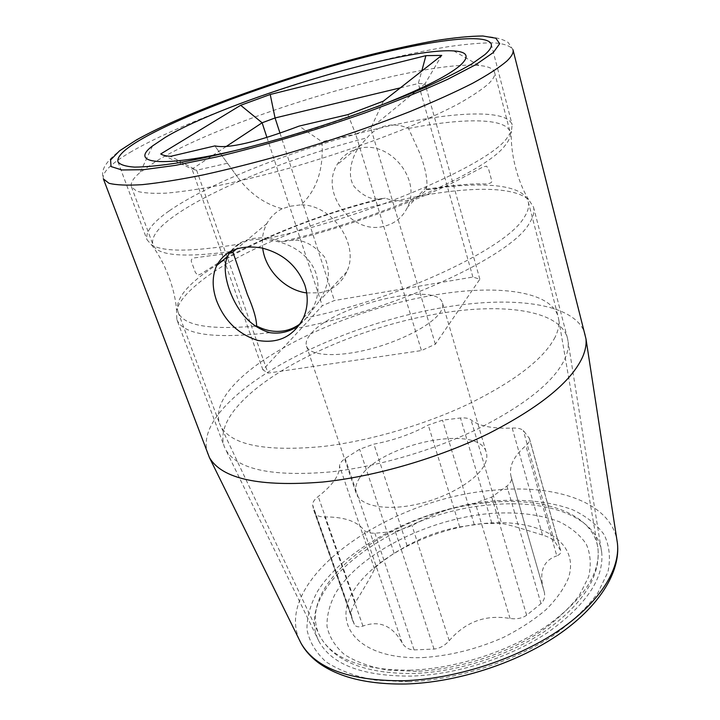 <?xml version="1.0" encoding="UTF-8"?>
<svg xmlns="http://www.w3.org/2000/svg" width="720" height="720" viewBox="0 0 720 720"><rect width="100%" height="100%" fill="white"/><g stroke="black" fill="none" stroke-linecap="round" stroke-linejoin="round"><path stroke-width="0.54" stroke-dasharray="3.6 2.7" d="M248.193 147.42C291.699 136.467 334.404 123.003 376.317 107.028M237.762 177.363L215.793 147.222L237.762 177.363C249.669 193.482 264.465 203.94 282.123 208.746L290.52 206.199L301.113 204.822C316.836 189.99 323.784 168.957 321.957 141.723L299.133 126.09M215.793 147.222L214.938 145.899M230.814 251.208C235.872 244.728 242.883 240.57 251.838 238.734C261.09 236.952 270.882 237.942 281.223 241.722L291.375 240.417C302.49 239.022 313.479 244.458 324.342 256.716C333.342 275.958 325.053 290.997 319.653 300.654L306.657 317.718L300.222 323.775M282.123 208.746C275.499 212.121 270.414 217.053 266.877 223.542C262.962 231.003 261.567 239.22 262.701 248.193M306.729 292.932L319.824 292.77C332.397 290.34 341.37 283.365 346.752 271.827C359.937 245.151 332.901 204.813 301.113 204.822M426.213 189.837L426.618 186.867C427.446 184.41 427.185 171.882 419.679 152.955L408.519 128.475C401.076 125.028 393.597 124.128 386.091 125.784C378.603 127.566 372.258 131.571 367.074 137.817L360.774 144.945C355.707 149.418 344.529 172.422 354.276 186.768C363.177 196.11 371.763 200.151 380.034 198.891L385.227 198.144C393.012 200.979 400.608 201.672 408.024 200.232C415.395 198.729 421.461 195.264 426.213 189.837C480.051 180.945 523.548 183.915 528.228 201.726C529.452 206.316 527.967 211.725 523.791 217.962C506.583 247.914 401.598 298.053 306.657 317.718M359.19 148.419C349.326 150.804 341.91 156.294 336.942 164.898C319.95 192.483 351.468 234.153 382.941 226.548C394.29 224.127 402.489 217.665 407.538 207.171C421.83 179.568 389.637 140.031 359.19 148.419M408.519 128.475C462.834 117.864 506.286 117.639 510.102 132.066C511.101 135.783 509.337 140.355 504.828 145.764C486.072 171.603 377.694 219.681 281.223 241.722M154.872 162.036L140.139 172.386C133.128 178.263 130.23 183.078 131.436 186.831L136.557 191.133C143.073 193.041 152.973 193.707 166.257 193.14C181.431 191.817 199.449 189.162 220.302 185.184C242.496 180.45 266.175 174.6 291.339 167.634C330.282 156.267 366.966 143.757 401.4 130.104C422.793 121.212 441.387 112.698 457.182 104.553C471.078 96.786 481.536 89.856 488.538 83.772C493.344 79.092 495.351 75.285 494.559 72.342C493.398 68.571 488.259 66.294 479.16 65.493C418.77 59.967 224.784 118.404 154.872 162.036M230.193 251.622C182.916 257.868 157.176 255.555 152.964 244.674C150.858 237.105 158.013 227.502 174.42 215.883C213.174 188.316 293.904 156.375 367.074 137.817M555.111 337.167C544.05 358.515 515.664 380.574 469.953 403.335C425.412 424.656 369.603 441 323.091 446.472C265.626 451.872 231.543 445.194 220.842 426.438L219.627 423.747C215.829 411.777 221.04 398.358 235.251 383.49C272.115 344.646 359.883 307.143 435.87 294.795C497.502 284.337 551.412 291.006 558.225 316.989L558.774 319.887C559.404 325.107 558.189 330.867 555.111 337.167M255.105 326.124C208.863 330.093 183.186 325.422 178.074 312.129C175.311 302.841 181.71 291.753 197.28 278.865C234.036 248.274 312.966 215.334 385.227 198.144M227.322 163.278L196.614 170.271L268.011 373.104L421.434 350.568L435.366 344.205L479.853 279.207L472.887 277.047L334.377 300.528L322.299 305.73L262.89 369.801L268.011 373.104M400.329 87.858L418.293 83.538L425.061 83.727L370.782 128.223L355.671 134.046L421.434 350.568M347.904 114.615L355.671 134.046L321.957 141.723M262.89 369.801L192.006 169.083L196.614 170.271L170.667 156.321M435.366 344.205L370.782 128.223L383.355 101.169M311.31 333.342C334.746 304.92 437.733 280.53 442.512 303.183C443.322 305.973 442.431 309.222 439.83 312.912C431.001 325.593 399.438 341.883 367.38 349.713C335.295 357.624 309.42 355.599 306.495 346.077C305.361 342.414 306.972 338.175 311.31 333.342M226.098 146.574L192.006 169.083L162.918 155.025M472.887 277.047L418.293 83.538L421.776 71.037M479.853 279.207L425.061 83.727L441.729 55.395M280.008 133.182L334.377 300.528M266.922 137.412L322.299 305.73M359.694 477.801C379.872 443.79 479.529 423.045 486.324 452.565C487.386 456.219 486.81 460.269 484.605 464.724C477.108 480.024 447.624 497.565 416.826 504.315C386.01 511.164 360.225 506.007 356.292 493.569C354.78 488.79 355.914 483.534 359.694 477.801M512.199 428.058C517.374 427.833 521.073 428.634 523.296 430.452L529.452 438.543C529.992 440.721 528.795 443.097 525.87 445.662C513.612 456.264 508.671 466.551 511.047 476.514L511.362 477.513C512.028 480.177 510.552 483.048 506.916 486.126L491.715 497.07L475.299 503.109C452.349 506.952 431.262 514.476 412.047 525.681L395.298 531.486L374.868 533.214C369.396 533.304 365.715 532.179 363.816 529.839C356.607 521.1 343.584 516.807 324.747 516.942C319.788 516.942 316.62 515.817 315.252 513.558L313.758 510.246L312.615 504.909C312.516 502.299 314.379 499.509 318.213 496.53C332.622 485.244 339.741 475.101 339.561 466.101C339.561 463.725 341.433 461.187 345.159 458.478L359.604 449.262L373.878 444.123C393.507 440.451 411.633 434.088 428.247 425.043L442.521 420.165L460.476 417.987C465.39 417.645 468.9 418.275 471.015 419.886C478.917 426.114 492.642 428.832 512.199 428.058L542.493 535.023C548.163 536.787 552.078 538.758 554.229 540.927L560.664 550.512C561.294 552.798 559.998 554.589 556.785 555.876L525.87 445.662M422.919 657.576C450.081 655.794 476.901 649.089 503.379 637.452C519.831 629.127 534.087 619.83 546.156 609.561C556.623 599.022 564.048 588.51 568.44 578.016C580.509 541.125 538.821 518.418 485.523 523.314C432.252 527.805 373.284 557.379 352.899 591.858C331.677 626.238 360.351 659.997 422.919 657.576M511.047 476.514L544.158 591.489C545.4 596.367 544.338 600.399 540.981 603.603L526.653 615.222C522.243 618.291 516.717 619.38 510.066 618.471C485.793 614.331 465.516 621.729 449.244 640.674C444.762 645.669 439.695 648.459 434.025 649.062L414.081 649.908C408.816 649.755 404.838 647.388 402.129 642.807C392.454 625.653 379.395 620.082 362.952 626.085C358.569 627.489 355.689 626.886 354.303 624.285L352.62 620.424L351.171 614.268C350.856 611.37 352.233 607.455 355.293 602.505C366.615 584.091 373.023 572.904 374.526 568.962C375.003 567.783 376.965 565.794 380.421 562.986L394.128 553.239L407.115 545.733C424.044 536.409 441.567 530.136 459.684 526.914L483.093 523.566L501.552 523.386L471.015 419.886M542.493 535.023C521.127 528.291 507.483 524.412 501.552 523.386M543.609 589.662C538.884 571.743 543.276 560.484 556.785 555.876M169.389 210.744C209.727 182.925 290.547 151.047 365.049 131.769C439.263 112.572 506.286 106.902 512.154 124.74L511.398 131.301L506.817 138.33C487.278 165.645 363.654 218.538 262.782 239.454C253.764 238.896 245.871 240.444 239.094 244.107C192.402 251.874 163.188 252.108 151.461 244.791L147.078 239.85C144.99 232.245 152.424 222.543 169.389 210.744M293.184 328.887C392.373 311.472 511.533 256.23 529.128 223.623C533.277 217.26 534.726 211.725 533.475 207.009L528.588 199.539C487.053 164.907 266.031 224.442 196.389 284.94C185.319 294.21 178.704 302.742 176.535 310.545L176.814 319.464L224.253 446.526C220.167 433.737 225.306 419.535 239.688 403.92C276.759 363.348 365.391 325.008 442.467 313.002C505.116 302.787 560.25 310.581 567.495 338.301L568.134 341.874C568.71 347.22 567.549 353.07 564.651 359.415C553.77 381.861 525.195 404.838 478.926 428.337C433.818 450.324 377.1 466.875 329.76 471.987C271.953 476.847 237.285 469.458 225.783 449.82L224.253 446.526M239.094 244.107L230.301 251.478M269.838 332.658C213.957 339.174 182.952 334.773 176.814 319.464M299.727 324.513C305.379 319.887 309.843 314.253 313.119 307.602C318.411 297.45 319.401 286.128 316.098 273.618C308.151 251.1 284.679 240.363 262.782 239.454M207.72 453.933C203.076 439.443 209.025 423.423 225.549 405.855C267.084 361.44 362.961 320.202 446.76 306.954C515.637 295.587 577.251 303.867 585.297 334.89M601.731 552.618C597.528 516.906 548.082 499.239 491.823 504.774C397.197 511.191 290.016 586.737 319.149 641.718C332.19 664.857 362.952 676.314 411.417 676.107C456.939 674.622 510.462 657.441 548.01 632.304C586.143 605.043 604.053 578.484 601.731 552.618L568.134 341.874M554.229 540.927L523.296 430.452M416.493 671.373L387.477 670.077C370.098 666.945 355.743 661.761 344.421 654.534C335.088 646.362 329.292 637.011 327.006 626.481C326.718 615.564 329.607 604.386 335.682 592.965C360.342 552.753 428.373 518.949 490.095 513.495C516.762 511.614 539.847 514.377 559.341 521.766C571.023 527.544 579.969 534.933 586.179 543.951C590.562 553.797 591.39 564.723 588.672 576.72L579.348 595.35C569.628 608.067 556.596 620.253 540.243 631.926C505.242 654.363 458.217 669.357 416.493 671.373M434.025 649.062L395.298 531.486M414.081 649.908L374.868 533.214M449.244 640.674L412.047 525.681M510.066 618.471L475.299 503.109M526.653 615.222L491.715 497.07M540.981 603.603L506.916 486.126M544.05 591.12L511.299 477.315M560.367 549.711L529.173 437.832M402.129 642.807L363.816 529.839M362.952 626.085L324.747 516.942M354.303 624.285L315.252 513.558M351.171 614.268L312.615 504.909M355.293 602.505L318.213 496.53M374.526 568.962L339.561 466.101M380.421 562.986L345.159 458.478M394.128 553.239L359.604 449.262M407.115 545.733L373.878 444.123M459.684 526.914L428.247 425.043M474.228 524.538L442.521 420.165M491.796 523.053L460.476 417.987M410.895 670.176C362.754 670.464 332.397 659.106 319.851 636.102C292.356 582.435 397.44 508.878 490.185 502.47C545.139 497.034 593.352 513.99 597.942 548.424C600.579 573.741 583.146 599.85 545.625 626.751C508.689 651.564 455.832 668.61 410.895 670.176M131.796 151.371C111.339 163.179 101.862 172.359 103.383 178.902C101.943 174.735 102.465 170.406 104.949 165.933C109.962 157.95 119.232 150.075 132.768 142.299C182.916 113.274 277.407 79.407 361.053 57.267C408.546 45 451.386 36.747 480.51 36.099C493.065 36.576 502.29 38.709 508.194 42.489L512.991 49.752C510.543 45.936 504.081 43.632 493.614 42.831C481.23 42.831 466.092 44.118 448.191 46.692C419.445 51.471 387.288 58.635 351.72 68.184C269.514 90.648 179.361 124.092 131.796 151.371M299.34 639.837C272.556 578.025 390.6 497.916 493.686 490.212C554.724 483.957 609.498 501.642 616.878 539.694M408.744 681.813L375.165 680.148C355.167 676.386 338.769 670.257 325.971 661.779C315.54 652.23 309.195 641.385 306.936 629.244C306.963 616.698 310.572 603.918 317.79 590.904C346.932 545.238 423.693 507.51 493.596 500.994C523.323 498.753 550.71 501.606 572.688 509.778C586.215 516.177 596.691 524.457 604.125 534.618C609.48 545.751 610.758 558.198 607.95 571.941L597.618 593.397C586.62 608.121 571.671 622.287 552.78 635.895C512.226 662.103 457.209 679.644 408.744 681.813M266.877 223.542L236.754 248.751M360.774 144.945L336.942 164.898M131.436 186.831L152.964 244.674M178.074 312.129L219.627 423.747M229.122 253.224L194.382 257.886C191.331 258.579 190.53 260.343 191.988 263.16L195.327 272.349L197.685 275.238L201.042 273.933L219.222 262.296C253.701 240.813 319.905 213.588 380.034 198.891M494.559 72.342L510.102 132.066M528.228 201.726L558.225 316.989M346.752 271.827L319.653 300.654M426.618 186.867L407.538 207.171M426.159 189.234C452.808 185.373 471.051 183.582 480.897 183.87C490.041 184.365 493.497 182.754 491.283 179.037L488.745 169.587L486.612 166.194L483.435 166.77L464.778 176.553C431.181 195.075 356.103 224.595 291.375 240.417M442.512 303.183L486.324 452.565M306.495 346.077L356.292 493.569M511.362 477.513L544.158 591.489M529.452 438.543L560.664 550.512M313.758 510.246L352.62 620.424M558.774 319.887L597.942 548.424C600.606 576.252 583.344 603.576 546.174 630.396C509.805 655.272 458.046 672.084 413.451 673.479C365.211 673.875 334.008 661.419 319.851 636.102L220.842 426.438M453.798 50.931L479.16 65.493M152.559 145.917L140.139 172.386M491.265 44.136L512.154 124.74M533.475 207.009L567.495 338.301M151.461 244.791C164.547 261.378 175.176 288.477 176.535 310.545M528.588 199.539C517.041 180.684 510.201 152.379 511.398 131.301M117.954 161.838L147.078 239.85M303.426 317.916L313.119 307.602M319.149 641.718L225.783 449.82"/><path stroke-width="1.08" d="M376.317 107.028C419.04 90.315 446.877 76.554 459.846 65.736C469.854 56.754 467.838 51.822 453.798 50.931C403.02 47.259 226.656 100.575 165.393 137.313L152.559 145.917C127.629 164.556 164.277 168.417 248.193 147.42M299.133 126.09C256.392 142.236 228.33 148.842 214.938 145.899L170.667 156.321C165.879 156.024 162.567 155.232 160.731 153.954L240.687 105.282L270.225 94.491L425.898 55.656L441.729 55.395L383.355 101.169L347.904 114.615L299.133 126.09M300.222 323.775C295.011 327.6 289.422 329.985 283.464 330.93C274.428 332.298 265.482 330.642 256.608 325.971C256.536 318.942 253.458 308.43 247.383 294.453L233.091 252.594L230.535 251.577L230.814 251.208M262.701 248.193C265.275 270.036 285.228 290.223 306.729 292.932M256.608 325.971L255.105 326.124M162.918 155.025L160.731 153.954M226.098 146.574L262.116 122.787L240.687 105.282M266.922 137.412L262.116 122.787L275.058 117.963L270.225 94.491M421.776 71.037L425.898 55.656M280.008 133.182L275.058 117.963L400.329 87.858M143.028 138.285C185.76 114.138 268.677 83.493 344.241 62.64C419.508 41.868 486.702 31.59 491.265 44.136C491.976 46.737 489.852 50.229 484.911 54.603L472.104 63.738C460.206 70.722 444.987 78.426 426.438 86.832C386.919 104.04 333.765 122.967 281.358 138.294C242.397 149.391 206.559 157.86 177.822 162.891C160.092 165.618 145.692 167.022 134.631 167.112C125.595 166.482 120.042 164.727 117.954 161.838C116.685 156.366 125.037 148.518 143.028 138.285M230.301 251.478L227.421 256.563C223.992 264.627 224.595 275.535 229.23 289.287C237.735 312.75 251.271 327.204 269.838 332.658C278.082 333.873 285.858 332.613 293.184 328.887L299.727 324.513M216.558 300.591C211.995 287.64 212.049 275.949 216.72 265.518C225 250.551 239.886 244.683 261.378 247.905C282.474 253.053 296.955 265.41 304.821 284.976C308.421 296.424 307.953 307.404 303.426 317.916C293.625 336.465 278.352 343.953 257.616 340.389C238.095 334.089 224.415 320.823 216.558 300.591M322.632 482.04C259.65 487.089 221.913 478.935 209.43 457.587L103.383 178.902L108.99 183.285C116.226 185.121 127.332 185.571 142.29 184.653C159.417 182.871 179.838 179.595 203.544 174.834C228.816 169.245 255.798 162.414 284.508 154.341C328.95 141.228 370.683 127.008 409.698 111.672C433.863 101.745 454.761 92.313 472.392 83.394C487.818 74.952 499.311 67.5 506.862 61.065C511.713 56.412 513.765 52.641 512.991 49.752L585.981 338.859C586.548 344.394 585.423 350.424 582.624 356.949C571.347 381.69 540.045 407.205 488.709 433.503C438.606 458.082 375.183 476.559 322.632 482.04M493.281 52.551L499.689 43.695L495.828 38.196L482.895 36C470.322 36.081 454.554 37.611 435.582 40.608C415.26 44.316 393.219 49.104 369.459 54.981C285.3 76.482 186.192 111.996 136.53 139.878L119.502 150.867L110.583 159.984L111.06 166.563L121.905 169.974L143.514 169.686L175.491 165.366L216.432 156.987C262.413 146.052 315.027 130.482 364.365 113.13C396.108 101.448 423.909 90.153 447.777 79.254L475.947 64.566L493.281 52.551M616.878 539.694L617.409 543.168C620.505 569.493 599.085 603.621 556.767 631.827C514.458 659.952 454.032 679.194 403.011 680.769C349.254 680.886 315.216 668.286 300.879 642.969L299.34 639.837M236.754 248.751L232.803 252.063M233.091 252.594L229.122 253.224M216.72 265.518L227.421 256.563M585.981 338.859L617.409 543.168C620.793 572.121 598.905 607.221 557.262 635.436C515.529 663.615 456.246 682.596 405.567 684C367.758 684.558 338.634 677.43 318.213 662.607C310.635 656.865 304.857 650.313 300.879 642.969L209.43 457.587"/></g></svg>

